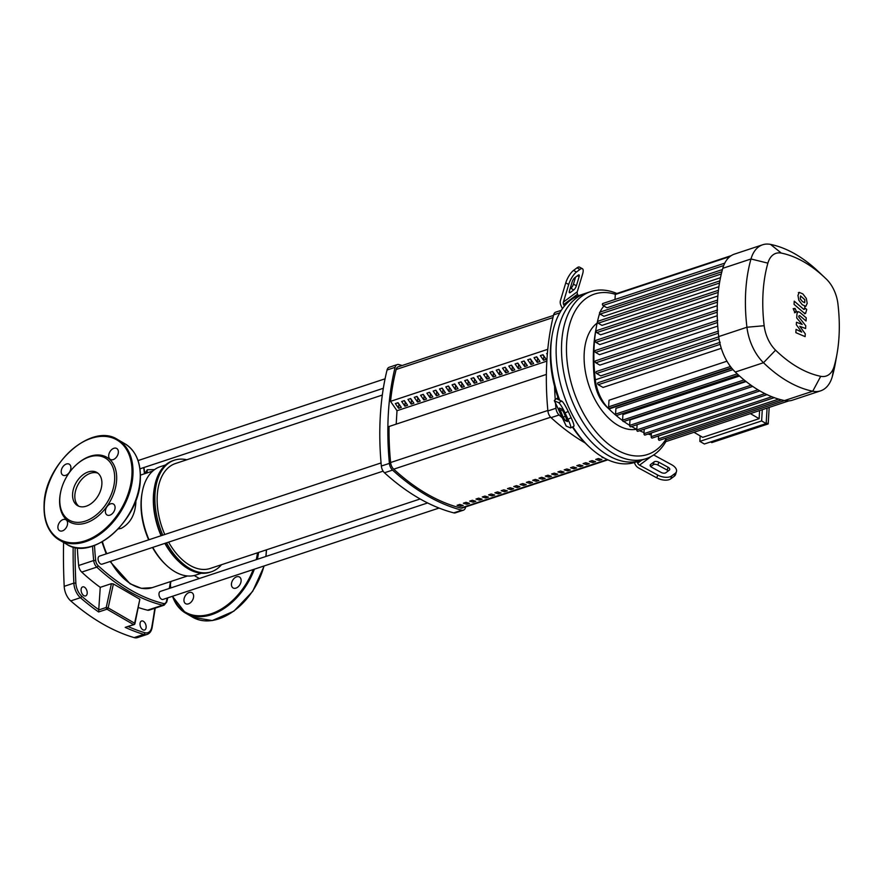 <?xml version="1.0" encoding="UTF-8"?>
<svg xmlns="http://www.w3.org/2000/svg" width="882" height="882" viewBox="0 0 882 882"><rect width="100%" height="100%" fill="white"/><g stroke="black" fill="none" stroke-linecap="round" stroke-linejoin="round"><path stroke-width="1.32" d="M553.477 315.425L398.267 366.791A7.045 4.189 71.7 0 0 396.15 369.492A228.802 136.093 71.7 0 0 390.539 401.343M604.225 458.001A228.802 136.093 -108.3 0 1 602.02 457.339L602.671 457.119M595.714 459.423L598.404 458.53A228.802 136.093 71.7 0 0 601.855 459.555L599.176 460.448A228.802 136.093 -108.3 0 1 595.714 459.423M598.294 458.563A227.049 135.045 71.7 0 0 599.264 458.838L599.176 460.448M589.408 461.507L592.098 460.613A228.802 136.093 71.7 0 0 595.559 461.639L592.869 462.532A228.802 136.093 -108.3 0 1 589.408 461.507M591.998 460.658A227.049 135.045 71.7 0 0 592.969 460.922L592.869 462.532M583.112 463.59L585.791 462.708A228.802 136.093 71.7 0 0 589.253 463.734L586.563 464.616A228.802 136.093 -108.3 0 1 583.112 463.59M585.692 462.741A227.049 135.045 71.7 0 0 586.662 463.017L586.563 464.616M576.806 465.674L579.496 464.792A228.802 136.093 71.7 0 0 582.947 465.817L580.268 466.699A228.802 136.093 -108.3 0 1 576.806 465.674M579.386 464.825A227.049 135.045 71.7 0 0 580.356 465.101L580.268 466.699M570.5 467.769L573.19 466.876A228.802 136.093 71.7 0 0 576.652 467.901L573.962 468.794A228.802 136.093 -108.3 0 1 570.5 467.769M573.091 466.909A227.049 135.045 71.7 0 0 574.061 467.184L573.962 468.794M564.204 469.852L566.883 468.959A228.802 136.093 71.7 0 0 570.345 469.985L567.655 470.878A228.802 136.093 -108.3 0 1 564.204 469.852M566.784 468.992A227.049 135.045 71.7 0 0 567.754 469.268L567.655 470.878M557.898 471.936L560.588 471.043A228.802 136.093 71.7 0 0 564.039 472.068L561.36 472.961A228.802 136.093 -108.3 0 1 557.898 471.936M560.478 471.087A227.049 135.045 71.7 0 0 561.448 471.352L561.36 472.961M551.592 474.02L554.282 473.138A228.802 136.093 71.7 0 0 557.744 474.163L555.054 475.045A228.802 136.093 -108.3 0 1 551.592 474.02M554.183 473.171A227.049 135.045 71.7 0 0 555.153 473.447L555.054 475.045M545.297 476.104L547.976 475.222A228.802 136.093 71.7 0 0 551.437 476.247L548.747 477.129A228.802 136.093 -108.3 0 1 545.297 476.104M547.876 475.255A227.049 135.045 71.7 0 0 548.847 475.53L548.747 477.129M538.99 478.198L541.68 477.305A228.802 136.093 71.7 0 0 545.131 478.331L542.452 479.224A228.802 136.093 -108.3 0 1 538.99 478.198M541.57 477.338A227.049 135.045 71.7 0 0 542.54 477.614L542.452 479.224M532.695 480.282L535.374 479.389A228.802 136.093 71.7 0 0 538.836 480.414L536.146 481.307A228.802 136.093 -108.3 0 1 532.695 480.282M535.275 479.422A227.049 135.045 71.7 0 0 536.245 479.698L536.146 481.307M526.389 482.366L529.079 481.473A228.802 136.093 71.7 0 0 532.53 482.498L529.839 483.391A228.802 136.093 -108.3 0 1 526.389 482.366M528.968 481.517A227.049 135.045 71.7 0 0 529.939 481.781L529.839 483.391M520.082 484.45L522.772 483.568A228.802 136.093 71.7 0 0 526.223 484.593L523.544 485.475A228.802 136.093 -108.3 0 1 520.082 484.45M522.662 483.601A227.049 135.045 71.7 0 0 523.632 483.876L523.544 485.475M513.787 486.533L516.466 485.651A228.802 136.093 71.7 0 0 519.928 486.677L517.238 487.559A228.802 136.093 -108.3 0 1 513.787 486.533M516.367 485.684A227.049 135.045 71.7 0 0 517.337 485.96L517.238 487.559M507.481 488.628L510.171 487.735A228.802 136.093 71.7 0 0 513.622 488.76L510.932 489.653A228.802 136.093 -108.3 0 1 507.481 488.628M510.061 487.768A227.049 135.045 71.7 0 0 511.031 488.044L510.932 489.653M501.174 490.712L503.865 489.819A228.802 136.093 71.7 0 0 507.315 490.844L504.636 491.737A228.802 136.093 -108.3 0 1 501.174 490.712M503.765 489.852A227.049 135.045 71.7 0 0 504.725 490.127L504.636 491.737M494.879 492.795L497.558 491.902A228.802 136.093 71.7 0 0 501.02 492.928L498.33 493.821A228.802 136.093 -108.3 0 1 494.879 492.795M497.459 491.935A227.049 135.045 71.7 0 0 498.429 492.211L498.33 493.821M488.573 494.879L491.263 493.997A228.802 136.093 71.7 0 0 494.714 495.023L492.024 495.905A228.802 136.093 -108.3 0 1 488.573 494.879M491.153 494.03A227.049 135.045 71.7 0 0 492.123 494.295L492.024 495.905M482.267 496.963L484.957 496.081A228.802 136.093 71.7 0 0 488.408 497.106L485.728 497.988A228.802 136.093 -108.3 0 1 482.267 496.963M484.857 496.114A227.049 135.045 71.7 0 0 485.817 496.39L485.728 497.988M475.971 499.058L478.65 498.165A228.802 136.093 71.7 0 0 482.112 499.19L479.422 500.083A228.802 136.093 -108.3 0 1 475.971 499.058M478.551 498.198A227.049 135.045 71.7 0 0 479.521 498.473L479.422 500.083M469.665 501.141L472.355 500.248A228.802 136.093 71.7 0 0 475.806 501.274L473.116 502.167A228.802 136.093 -108.3 0 1 469.665 501.141M472.245 500.281A227.049 135.045 71.7 0 0 473.215 500.557L473.116 502.167M463.359 503.225L466.049 502.332A228.802 136.093 71.7 0 0 469.5 503.357L466.821 504.25A228.802 136.093 -108.3 0 1 463.359 503.225M465.95 502.365A227.049 135.045 71.7 0 0 466.909 502.641L466.821 504.25M457.063 505.309L459.743 504.427A228.802 136.093 71.7 0 0 463.204 505.452L460.514 506.334A228.802 136.093 -108.3 0 1 457.063 505.309M459.643 504.46A227.049 135.045 71.7 0 0 460.613 504.725L460.514 506.334M389.05 426.502L546.377 374.42L389.05 426.502A228.802 136.093 71.7 0 0 390.616 462.521A7.045 4.189 71.7 0 0 393.725 469.169A228.802 136.093 71.7 0 0 460.834 508.021A7.045 4.189 71.7 0 0 462.377 507.988L607.874 459.831M140.029 623.739A4.752 2.822 -108.3 0 1 141.594 620.994A4.752 2.822 -108.3 0 1 144.758 622.604A4.752 2.822 -108.3 0 1 146.147 627.278A4.752 2.822 -108.3 0 1 144.582 630.024A4.752 2.822 -108.3 0 1 141.429 628.414A4.752 2.822 -108.3 0 1 140.029 623.739M81.089 589.617A4.752 2.822 -108.3 0 1 82.654 586.883A4.752 2.822 -108.3 0 1 85.808 588.481A4.752 2.822 -108.3 0 1 87.208 593.167A4.752 2.822 -108.3 0 1 85.642 595.901A4.752 2.822 -108.3 0 1 82.478 594.303A4.752 2.822 -108.3 0 1 81.089 589.617M143.534 467.758A1.411 0.871 124.2 0 1 143.821 468.331A1.411 0.783 -6.7 0 1 144.152 468.761A1.411 1.411 0 0 0 143.546 467.769L143.424 467.68M134.483 623.817L134.615 623.199A1.411 0.97 114 0 1 133.579 624.588A1.411 0.838 71.7 0 0 134.02 624.632A1.411 1.411 0 0 0 134.957 623.596L139.841 599.253L134.615 623.199L108.166 607.885L106.226 607.466A1.411 0.838 71.7 0 0 106.987 609.197A1.411 0.904 -54.2 0 0 108.166 607.885L113.392 583.95L139.841 599.253M143.038 467.813L143.821 468.331L144.461 473.788M98.927 609.771A247.544 147.239 -108.3 0 1 81.75 596.221A1.411 0.794 131.1 0 1 80.416 597.698A248.945 148.077 71.7 0 0 98.597 611.965L100.25 587.346L111.419 583.652L113.392 583.95M98.597 611.965L106.987 609.197L133.579 624.588L125.2 627.367L134.02 624.632M63.592 542.485A477.173 283.839 71.7 0 0 64.199 586.332A14.079 8.379 71.7 0 0 70.747 600.907A248.945 148.077 71.7 0 0 134.13 637.598A14.079 8.379 71.7 0 0 137.504 637.598L147.173 634.401C149.753 633.463 151.395 631.214 152.101 627.664L155.232 608.117M167.26 598.007A219.023 130.282 -108.3 0 1 166.433 601.348A5.634 3.352 -108.3 0 1 163.534 603.52A1.411 1.058 103.7 0 1 162.597 605.217A7.045 4.189 71.7 0 0 164.118 605.173L149.069 610.157A7.045 4.189 -108.3 0 1 147.548 610.19A220.434 131.12 -108.3 0 1 138.452 607.555M100.25 587.346A220.434 131.12 -108.3 0 1 81.739 572.098A7.045 4.189 -108.3 0 1 78.663 565.494A220.434 131.12 -108.3 0 1 77.34 547.777M186.797 459.776A58.785 34.971 71.7 0 0 174.382 460.172A58.785 34.971 71.7 0 0 162.784 535.165M166.522 542.827A58.785 34.971 71.7 0 0 189.729 568.471A58.785 34.971 71.7 0 0 211.316 571.79A58.785 34.971 71.7 0 0 221.525 564.701M174.382 460.172L173.037 460.625A58.785 34.971 71.7 0 0 154.515 487.018A58.785 34.971 71.7 0 0 161.439 535.617M165.177 543.279A58.785 34.971 71.7 0 0 179.366 562.099A58.785 34.971 71.7 0 0 188.384 568.912A58.785 34.971 71.7 0 0 209.982 572.231L211.316 571.79M154.515 487.018L154.284 488.341A57.021 33.924 71.7 0 0 161.097 535.727M164.868 543.378A57.021 33.924 71.7 0 0 178.385 561.173L179.366 562.099M165.529 464.957L160.16 466.732A57.021 33.924 71.7 0 0 142.2 492.343A57.021 33.924 71.7 0 0 149.014 539.729M152.784 547.38A57.021 33.924 71.7 0 0 166.301 565.175A57.021 33.924 71.7 0 0 175.055 571.79A57.021 33.924 71.7 0 0 195.991 575.009L201.361 573.234M142.2 492.343L141.958 493.666A55.268 32.877 71.7 0 0 148.672 539.839M152.487 547.479A55.268 32.877 71.7 0 0 165.32 564.248L166.301 565.175M135.905 500.215L135.85 502.464C135.089 514.812 130.216 523.445 121.253 528.362L118.254 528.957M147.085 472.917L147.272 469.775L144.736 473.7L144.152 468.761M154.559 469.599L147.272 469.775M420.152 498.969L210.214 568.449A55.268 32.877 -108.3 0 1 168.605 542.143M164.791 534.503A55.268 32.877 -108.3 0 1 157.261 495.375A55.268 32.877 -108.3 0 1 175.485 463.513L382.325 395.059M427.616 502.949L160.37 591.392A4.223 2.514 71.7 0 0 159.036 594.986A4.223 2.514 71.7 0 0 161.472 599.176A4.223 2.514 71.7 0 0 163.027 599.407L439.049 508.054M381.068 462.929L99.457 556.123A4.223 2.514 71.7 0 0 98.067 558.56A4.223 2.514 71.7 0 0 99.302 562.727A4.223 2.514 71.7 0 0 102.114 564.149L383.119 471.142M547.303 354.498L546.631 353.528L547.402 353.274M543.566 360.308L540.324 355.611L543.014 354.718L546.256 359.415L543.566 360.308L543.83 355.898M542.397 354.928L543.665 355.667M537.27 362.392L534.029 357.695L536.708 356.813L539.949 361.499L537.27 362.392L537.524 357.993M536.091 357.012L537.37 357.75M530.964 364.475L527.723 359.779L530.413 358.897L533.654 363.582L530.964 364.475L531.229 360.077M529.784 359.106L531.063 359.845M524.658 366.559L521.416 361.874L524.106 360.981L527.348 365.666L524.658 366.559L524.922 362.16M523.489 361.19L524.757 361.929M518.362 368.643L515.121 363.957L517.8 363.064L521.042 367.761L518.362 368.643L518.616 364.244M517.183 363.274L518.462 364.012M512.056 370.738L508.815 366.041L511.505 365.148L514.746 369.845L512.056 370.738L512.321 366.328M510.876 365.357L512.155 366.096M505.75 372.821L502.508 368.125L505.199 367.243L508.44 371.928L505.75 372.821L506.014 368.422M504.581 367.441L505.849 368.18M499.455 374.905L496.213 370.208L498.892 369.326L502.134 374.012L499.455 374.905L499.708 370.506M498.275 369.536L499.554 370.275M493.148 376.989L489.907 372.303L492.597 371.41L495.838 376.096L493.148 376.989L493.413 372.59M491.969 371.62L493.247 372.358M486.842 379.073L483.601 374.387L486.291 373.494L489.532 378.191L486.842 379.073L487.107 374.674M485.673 373.703L486.941 374.442M480.547 381.156L477.305 376.471L479.984 375.578L483.226 380.274L480.547 381.156L480.8 376.757M479.367 375.787L480.646 376.526M474.24 383.251L470.999 378.554L473.689 377.672L476.93 382.358L474.24 383.251L474.505 378.852M473.061 377.871L474.34 378.61M467.934 385.335L464.704 380.638L467.383 379.756L470.624 384.442L467.934 385.335L468.199 380.936M466.765 379.966L468.033 380.693M461.639 387.418L458.397 382.733L461.088 381.84L464.318 386.525L461.639 387.418L461.892 383.02M460.459 382.049L461.738 382.788M455.333 389.502L452.091 384.817L454.781 383.924L458.023 388.62L455.333 389.502L455.597 385.103M454.153 384.133L455.432 384.872M449.026 391.586L445.796 386.9L448.475 386.007L451.716 390.704L449.026 391.586L449.291 387.187M447.858 386.217L449.125 386.955M442.731 393.681L439.49 388.984L442.18 388.102L445.41 392.788L442.731 393.681L442.985 389.282M441.551 388.3L442.83 389.039M436.425 395.764L433.183 391.068L435.873 390.186L439.115 394.871L436.425 395.764L436.689 391.365M435.245 390.384L436.524 391.123M430.118 397.848L426.888 393.163L429.567 392.27L432.808 396.955L430.118 397.848L430.383 393.449M428.95 392.479L430.218 393.218M423.823 399.932L420.582 395.246L423.272 394.353L426.502 399.05L423.823 399.932L424.077 395.533M422.643 394.563L423.922 395.301M417.517 402.016L414.275 397.33L416.966 396.437L420.207 401.134L417.517 402.016L417.781 397.617M416.337 396.646L417.616 397.385M411.21 404.11L407.98 399.414L410.659 398.532L413.901 403.217L411.21 404.11L411.475 399.7M410.042 398.73L411.31 399.469M404.915 406.194L401.674 401.497L404.364 400.615L407.594 405.301L404.915 406.194L405.169 401.795M403.736 400.814L405.014 401.553M398.609 408.278L395.368 403.592L398.058 402.699L401.299 407.385L398.609 408.278L398.873 403.879M397.429 402.909L398.708 403.647M396.205 424.121L396.999 410.725L546.84 361.135M396.999 410.725L390.528 401.354L547.777 349.305M397.242 364.597L389.183 367.265A7.045 4.189 71.7 0 0 387.055 369.999A243.101 144.604 71.7 0 0 381.344 466.049A7.045 4.189 71.7 0 0 384.486 472.774A243.101 144.604 71.7 0 0 453.767 512.872A7.045 4.189 71.7 0 0 455.344 512.85L463.403 510.182A7.045 4.189 -108.3 0 1 461.826 510.204A243.101 144.604 -108.3 0 1 392.545 470.106A7.045 4.189 -108.3 0 1 389.403 463.381A243.101 144.604 -108.3 0 1 395.114 367.331A7.045 4.189 -108.3 0 1 397.242 364.597A7.045 4.189 -108.3 0 1 398.818 364.575A243.101 144.604 -108.3 0 1 402.181 365.501M465.663 506.896A243.101 144.604 -108.3 0 1 465.531 507.448A7.045 4.189 -108.3 0 1 463.403 510.182M561.327 310.299L555.737 312.14A7.045 4.189 71.7 0 0 553.609 314.874A243.101 144.604 71.7 0 0 547.898 410.935A7.045 4.189 71.7 0 0 551.041 417.649A243.101 144.604 71.7 0 0 585.174 442.973M554.569 386.349A243.101 144.604 71.7 0 0 555.241 399.678M555.517 403.25A243.101 144.604 71.7 0 0 555.958 408.267L547.898 410.935M551.041 417.649L559.1 414.981A7.045 4.189 -108.3 0 1 555.958 408.267M559.1 414.981A243.101 144.604 71.7 0 0 562.352 417.892M559.706 400.241A88.002 52.347 -108.3 0 1 558.912 398.058A88.002 52.347 -108.3 0 1 550.941 345.909A88.002 52.347 -108.3 0 1 552.242 334.686A88.002 52.347 -108.3 0 1 564.381 306.142A88.002 52.347 -108.3 0 1 578.261 295.79A88.002 52.347 -108.3 0 1 579.97 295.172L585.339 293.386A88.002 52.347 71.7 0 0 556.31 344.123A88.002 52.347 -108.3 0 1 585.339 293.386L590.708 291.611A88.002 52.347 71.7 0 0 561.691 342.348A88.002 52.347 71.7 0 0 587.544 429.016A88.002 52.347 71.7 0 0 646.01 458.706A88.002 52.347 71.7 0 0 666.175 441.088M570.059 288.91L570.852 288.315A3.517 1.091 118.5 0 0 573.443 284.169L575.56 277.146M573.785 289.913L570.323 292.504A3.517 1.091 -61.5 0 1 569.496 292.747A3.517 1.091 -61.5 0 1 569.441 290.95L572.164 281.887A3.517 1.091 -61.5 0 1 574.766 277.731L578.239 275.151A3.517 1.091 -61.5 0 1 579.055 274.908A3.517 1.091 -61.5 0 1 579.11 276.705L576.387 285.768A3.517 1.091 -61.5 0 1 573.785 289.913L570.852 288.315M563.19 417.219L559.364 408.046L561.58 408.961L563.73 412.401L567.556 421.574L565.34 420.659L563.19 417.219L565.461 416.095M562.44 308.656L560.963 305.481A7.045 5.557 53.3 0 1 560.456 300.508L565.759 282.879L568.703 284.478L563.4 302.107A3.517 2.778 -126.7 0 0 563.653 304.588L564.381 306.142M578.261 295.79L577.534 294.235A3.517 2.778 53.3 0 1 577.28 291.744L582.583 274.115A10.562 3.274 -61.5 0 0 582.418 268.723L579.485 267.125A10.562 3.274 118.5 0 0 577.015 267.83L579.948 269.429A10.562 3.274 -61.5 0 1 582.418 268.723M568.703 284.478A10.562 3.274 -61.5 0 1 576.486 272.02L573.543 270.421A10.562 3.274 118.5 0 0 565.759 282.879M573.543 270.421L577.015 267.83M576.486 272.02L579.948 269.429M558.648 402.666L554.491 400.891A7.045 1.103 155 0 1 554.37 400.781L566.134 425.984A7.045 1.103 -25 0 0 566.255 426.094L570.411 427.869A10.562 1.444 63.7 0 0 570.676 427.88L573.796 426.337A10.562 1.444 -116.3 0 0 571.139 417.726L568.195 411.431A10.562 1.444 -116.3 0 0 561.768 401.123L558.648 402.666A10.562 1.444 63.7 0 1 565.075 412.974L568.195 411.431M554.37 400.781A7.045 1.103 155 0 1 555.373 399.579L557.986 397.628L558.912 398.058L557.556 399.292L561.768 401.123M571.139 417.726L568.019 419.27A10.562 1.444 63.7 0 1 570.676 427.88M568.019 419.27L565.075 412.974M637.002 461.683L637.708 463.193A3.517 2.778 -126.7 0 0 639.527 465.156L657.674 475.023L656.814 477.879L638.678 468.011A7.045 5.557 53.3 0 1 635.018 464.075L634.312 462.554M572.396 427.031A84.485 50.252 71.7 0 0 587.489 445.234L589.441 447.075A88.002 52.347 -108.3 0 1 572.87 426.8M552.242 334.686L551.779 337.332A84.485 50.252 71.7 0 0 557.986 397.628M646.01 458.706L640.641 460.481A88.002 52.347 -108.3 0 1 582.175 430.791A88.002 52.347 -108.3 0 1 556.31 344.123A88.002 52.347 71.7 0 0 582.175 430.791A88.002 52.347 71.7 0 0 640.641 460.481L635.272 462.256A88.002 52.347 -108.3 0 1 589.441 447.075M668.291 470.9A3.517 1.874 16.7 0 0 667.222 470.117L657.906 465.046A3.517 1.874 16.7 0 0 653.231 464.737L650.762 466.578M650.618 464.472L654.091 461.881A3.517 1.874 -163.3 0 1 658.766 462.19L668.082 467.262A3.517 1.874 -163.3 0 1 669.725 469.566A3.517 1.874 -163.3 0 1 669.295 470.15L665.822 472.741A3.517 1.874 -163.3 0 1 661.147 472.432L651.82 467.361A3.517 1.874 -163.3 0 1 650.188 465.057A3.517 1.874 -163.3 0 1 650.618 464.472L650.221 465.784M675.171 473.347L674.311 476.203A10.562 5.612 16.7 0 0 675.601 474.45L676.461 471.594A10.562 5.612 -163.3 0 1 675.171 473.347L671.698 475.938A10.562 5.612 -163.3 0 1 657.674 475.023M674.311 476.203L670.838 478.794L671.698 475.938M656.814 477.879A10.562 5.612 16.7 0 0 670.838 478.794M676.461 471.594A10.562 5.612 -163.3 0 0 671.555 464.671L653.683 454.947M597.147 323.077A57.198 34.023 71.7 0 0 584.215 352.943A57.198 34.023 71.7 0 0 636.55 429.225M616.86 293.486A88.002 52.347 71.7 0 0 590.708 291.611M665.767 439.512A84.485 50.252 -108.3 0 1 602.505 438.85A84.485 50.252 -108.3 0 1 566.641 342.767A84.485 50.252 -108.3 0 1 615.316 294.29M767.075 408.101L766.16 423.558L704.376 443.999L699.845 441.375L700.165 435.873M762.291 409.689L761.629 420.935L699.845 441.375M766.16 423.558L761.629 420.935M693.991 432.29L702.711 437.351L759.126 418.674L759.611 410.571M766.204 422.776L768.2 423.922L769.181 407.407M750.395 413.625L759.126 418.674M768.2 423.922L711.785 442.599L710.638 441.926M658.567 436.414A32.557 19.371 -108.3 0 1 657.355 436.358M596.276 327.542L595.615 331.257A136.049 80.924 71.7 0 0 594.7 381.697A27.629 16.438 71.7 0 0 606.265 406.448A136.049 80.924 71.7 0 0 607.775 407.892L610.509 410.472A140.977 83.856 -108.3 0 1 608.955 408.983A32.557 19.371 -108.3 0 1 595.328 379.811A140.977 83.856 -108.3 0 1 596.276 327.542A140.977 83.856 -108.3 0 1 599.198 314.786A32.557 19.371 -108.3 0 1 599.628 313.419M651.258 435.024A140.977 83.856 -108.3 0 1 648.049 434.043M644.014 432.588A140.977 83.856 -108.3 0 1 639.604 430.703M636.826 429.358A140.977 83.856 -108.3 0 1 631.589 426.502M629.671 425.345A140.977 83.856 -108.3 0 1 623.828 421.464M622.648 420.604A140.977 83.856 -108.3 0 1 610.509 410.472M600.146 312.041A32.557 19.371 -108.3 0 1 604.005 306.087M718.753 336.814L600.73 375.875L596.607 373.483A1.058 0.628 -108.3 0 1 596.331 371.543L718.554 331.081M717.716 326.097L599.837 365.115L595.824 362.789A1.058 0.628 -108.3 0 1 595.548 360.848L717.772 320.387M717.231 315.723L599.517 354.685L595.593 352.414A1.058 0.628 -108.3 0 1 595.317 350.474L717.551 310.023M717.287 305.701L599.771 344.597L595.912 342.359A1.058 0.628 71.7 0 1 596.023 340.474M717.849 296.021L600.587 334.829L596.772 332.613A1.058 0.628 71.7 0 1 596.882 330.728M718.918 286.683L601.965 325.381L598.172 323.187A1.058 0.628 71.7 0 1 598.283 321.302M720.484 277.709L603.927 316.285L600.135 314.08A1.058 0.628 71.7 0 1 600.245 312.195M730.45 366.515L608.613 406.834L609.01 400.241L726.955 361.201M721.278 348.313L603.034 387.441L598.272 384.695A1.058 0.628 -108.3 0 1 597.996 382.744L720.23 342.293M751.023 385.236L629.671 425.4L629.991 419.964L746.095 381.542M744.088 379.933L622.593 420.141L622.924 414.573L739.502 375.997M737.176 373.858L615.57 414.099L615.912 408.377L732.975 369.635M824.99 277.797L818.132 271.336A148.011 88.046 71.7 0 0 770.526 244.402A39.602 23.56 71.7 0 0 762.643 244.777L734.43 254.115A39.602 23.56 71.7 0 0 724.673 263.332A39.602 23.56 71.7 0 0 722.777 268.315A148.011 88.046 71.7 0 0 721.763 272.086A148.011 88.046 71.7 0 0 719.789 281.259A148.011 88.046 71.7 0 0 718.378 290.762A148.011 88.046 71.7 0 0 717.518 300.575A148.011 88.046 71.7 0 0 717.198 310.696A148.011 88.046 71.7 0 0 717.419 321.147A148.011 88.046 71.7 0 0 718.213 331.919A148.011 88.046 71.7 0 0 718.72 336.582A39.602 23.56 71.7 0 0 719.921 343.341A39.602 23.56 71.7 0 0 731.178 367.463A39.602 23.56 71.7 0 0 735.29 372.05A148.011 88.046 71.7 0 0 738.267 374.872A148.011 88.046 71.7 0 0 745.345 380.947A148.011 88.046 71.7 0 0 752.478 386.25A148.011 88.046 71.7 0 0 759.645 390.792A148.011 88.046 71.7 0 0 766.855 394.574A148.011 88.046 71.7 0 0 774.12 397.606A148.011 88.046 71.7 0 0 781.43 399.855A148.011 88.046 71.7 0 0 784.528 400.56A39.602 23.56 71.7 0 0 788.894 400.869A39.602 23.56 71.7 0 0 792.411 400.185L820.624 390.847A39.602 23.56 71.7 0 0 832.277 376.647A148.011 88.046 71.7 0 0 835.342 363.252L836.996 353.98A135.696 80.714 -108.3 0 1 834.185 366.262A27.276 16.229 -108.3 0 1 820.723 376.305A135.696 80.714 -108.3 0 1 775.576 350.165A27.276 16.229 -108.3 0 1 764.165 325.723A135.696 80.714 -108.3 0 1 767.88 263.145A27.276 16.229 -108.3 0 1 781.342 253.101A135.696 80.714 -108.3 0 1 824.99 277.797A135.696 80.714 -108.3 0 1 826.489 279.23A27.276 16.229 -108.3 0 1 837.9 303.673A135.696 80.714 -108.3 0 1 836.996 353.98M781.661 399.844L659.427 440.294A1.058 0.628 -108.3 0 1 658.413 438.905L658.589 435.94M788.982 400.847L666.759 441.309A1.058 0.628 -108.3 0 1 665.745 439.909L665.844 438.178M767.197 394.607L644.962 435.069A1.058 0.628 -108.3 0 1 643.959 433.668L644.224 429.181M774.407 397.617L652.173 438.067A1.058 0.628 -108.3 0 1 651.159 436.667L651.39 432.941M757.969 389.8L636.793 429.909L637.102 424.672M636.793 429.909A1.058 0.628 71.7 0 0 637.807 431.298L759.854 390.913M622.593 420.141A1.058 0.628 71.7 0 0 623.607 421.53L745.61 381.156M629.671 425.4A1.058 0.628 71.7 0 0 630.685 426.8L752.71 386.415M608.613 406.834A1.058 0.628 71.7 0 0 609.627 408.234L731.52 367.893M615.57 414.099A1.058 0.628 71.7 0 0 616.584 415.499L738.554 375.126M603.09 303.606A1.058 0.628 71.7 0 0 602.979 305.492L606.948 307.785L722.424 269.561M614.997 299.472L615.283 294.5A1.058 0.628 -108.3 0 1 615.636 293.893L731.233 255.637M762.643 244.777A39.602 23.56 71.7 0 0 750.99 258.977A148.011 88.046 71.7 0 0 746.933 327.244A39.602 23.56 71.7 0 0 763.492 362.723A148.011 88.046 71.7 0 0 812.741 391.222A39.602 23.56 71.7 0 0 820.624 390.847M800.47 295.966L800.294 298.921L802.433 301.545L804.682 302.702L804.858 299.748L800.547 295.944M798.827 300.255L802.245 304.72L805.85 306.308L807.195 303.331L806.324 298.425L802.885 293.949L799.301 292.372L797.956 295.371L798.827 300.255M798.364 292.67L799.301 292.372M804.616 306.727L805.85 306.308M794.054 304.334L803.811 312.746L805.619 313.408L806.721 309.461L804.814 307.818L803.866 309.461L794.241 301.159L794.054 304.334M804.748 309.031L803.866 309.461M795.046 308.435L793.535 309.549L794.814 312.283L796.314 311.159L795.046 308.435L793.161 308.667M794.814 312.283L795.608 312.404L794.517 312.768M805.277 333.848L799.765 326.296L805.597 328.523L805.762 325.756L798.783 316.991L798.838 315.999L799.72 315.569L806.049 321.004L806.236 317.829L799.765 312.272L797.956 311.622L796.964 313.783L796.722 317.994L802.201 324.455L796.468 322.25L796.325 324.73L801.749 332.139L796.049 329.372L795.851 332.646L805.112 336.626L805.277 333.848M798.838 315.999L799.72 315.569M97.924 473.204A19.183 12.811 -59.9 0 0 90.515 473.248A19.183 12.811 -59.9 0 0 76.238 488.628A19.183 12.811 -59.9 0 0 78.807 506.235M88.244 471.936A19.183 12.811 -59.9 0 0 73.669 488.231A19.183 12.811 -59.9 0 0 77.616 505.662A19.183 12.811 -59.9 0 0 86.216 506.191A19.183 12.811 -59.9 0 0 100.791 489.885A19.183 12.811 -59.9 0 0 96.844 472.454A19.183 12.811 -59.9 0 0 88.244 471.936M60.671 491.969L60.538 492.608A37.309 24.928 -59.9 0 0 86.16 522.905A37.309 24.928 -59.9 0 0 116.611 480.161A37.309 24.928 -59.9 0 0 90.118 456.27A37.309 24.928 -59.9 0 0 77.01 464.141L76.525 464.582A35.908 23.979 -59.9 0 0 60.671 491.969A35.908 23.979 -59.9 0 0 85.322 521.119A35.908 23.979 -59.9 0 0 114.627 479.995A35.908 23.979 -59.9 0 0 89.137 456.997A35.908 23.979 -59.9 0 0 76.525 464.582M67.572 523.621A6.339 4.234 -59.9 0 0 65.918 519.741A6.339 4.234 -59.9 0 0 60.88 520.876A6.339 4.234 -59.9 0 0 57.903 526.819A6.339 4.234 -59.9 0 0 59.568 530.71A6.339 4.234 -59.9 0 0 64.606 529.575A6.339 4.234 -59.9 0 0 67.572 523.621M110.57 503.854A6.339 4.234 -59.9 0 0 105.752 509.234A6.339 4.234 -59.9 0 0 107.053 514.989A6.339 4.234 -59.9 0 0 109.897 515.165A6.339 4.234 -59.9 0 0 114.715 509.785A6.339 4.234 -59.9 0 0 113.403 504.019A6.339 4.234 -59.9 0 0 110.57 503.854M108.695 455.542A6.339 4.234 -59.9 0 0 110.36 459.434A6.339 4.234 -59.9 0 0 115.388 458.298A6.339 4.234 -59.9 0 0 118.364 452.345A6.339 4.234 -59.9 0 0 116.7 448.464A6.339 4.234 -59.9 0 0 111.672 449.6A6.339 4.234 -59.9 0 0 108.695 455.542M65.709 475.321A6.339 4.234 -59.9 0 0 70.527 469.941A6.339 4.234 -59.9 0 0 69.215 464.175A6.339 4.234 -59.9 0 0 66.382 464.009A6.339 4.234 -59.9 0 0 61.564 469.389A6.339 4.234 -59.9 0 0 62.865 475.144A6.339 4.234 -59.9 0 0 65.709 475.321M193.621 596.585A6.339 4.234 120.1 0 1 190.655 602.538A6.339 4.234 120.1 0 1 185.617 603.674A6.339 4.234 120.1 0 1 183.952 599.793A6.339 4.234 120.1 0 1 186.929 593.84A6.339 4.234 120.1 0 1 191.967 592.704A6.339 4.234 120.1 0 1 193.621 596.585M236.619 576.817A6.339 4.234 120.1 0 1 239.452 576.993A6.339 4.234 120.1 0 1 240.764 582.748A6.339 4.234 120.1 0 1 235.946 588.129A6.339 4.234 120.1 0 1 233.102 587.952A6.339 4.234 120.1 0 1 231.801 582.197A6.339 4.234 120.1 0 1 236.619 576.817M396.15 369.492L552.959 317.597M547.854 410.483L390.616 462.521M607.279 459.555L460.834 508.021M393.725 469.169L550.633 417.241M111.419 583.652L106.226 607.466L98.916 609.881M81.75 596.221A12.668 7.541 -108.3 0 1 75.852 583.101L73.868 583.123A14.079 8.379 71.7 0 0 80.416 597.698L70.747 600.907M73.151 546.972A477.173 283.839 71.7 0 0 73.868 583.123L64.199 586.332M75.852 583.101A475.773 283.001 -108.3 0 1 75.124 547.435M154.813 608.26A475.773 283.001 -108.3 0 1 151.781 627.058A1.411 0.761 10.3 0 1 152.101 627.664M151.781 627.058A12.668 7.541 -108.3 0 1 144.769 632.703A1.411 1.047 106.4 0 1 143.81 634.401A14.079 8.379 71.7 0 0 147.173 634.401M125.2 627.367A248.945 148.077 71.7 0 0 143.81 634.401L134.13 637.598M144.769 632.703A247.544 147.239 -108.3 0 1 128.166 626.573M92.555 546.101A220.434 131.12 71.7 0 0 93.701 560.522L95.675 560.39A219.023 130.282 -108.3 0 1 94.506 545.429M166.433 601.348A1.411 0.827 14.4 0 1 166.731 602.053L167.756 597.842M170.48 581.602A219.023 130.282 -108.3 0 1 169.3 588.437M163.534 603.52A219.023 130.282 -108.3 0 1 98.145 565.671A1.411 0.772 132.8 0 1 96.788 567.126A220.434 131.12 71.7 0 0 162.597 605.217L147.548 610.19M78.663 565.494L93.701 560.522A7.045 4.189 71.7 0 0 96.788 567.126L81.739 572.098M98.145 565.671A5.634 3.352 -108.3 0 1 95.675 560.39M110.052 561.514L130.062 583.763L141.374 588.327L152.189 587.655A55.268 32.877 -108.3 0 1 131.892 584.534A55.268 32.877 -108.3 0 1 110.581 561.349M106.766 553.709A55.268 32.877 -108.3 0 1 102.444 541.691M461.826 510.204L453.767 512.872M387.055 369.999L395.114 367.331M389.403 463.381L381.344 466.049M553.609 314.874L559.783 312.834M384.486 472.774L392.545 470.106M570.323 292.504L569.254 291.92M576.387 285.768L573.443 284.169M579.11 276.705L577.39 275.779M562.352 409.876L560.246 410.913M567.137 419.766L565.34 420.659M563.653 304.588L577.534 294.235M577.28 291.744L563.4 302.107M558.549 399.744L558.063 398.697M566.255 426.094L554.491 400.891M654.091 461.881L653.231 464.737M668.082 467.262L667.222 470.117M658.766 462.19L657.906 465.046M639.527 465.156L651.236 456.424M641.898 460.062L637.708 463.193M731.851 368.301L608.955 408.983L606.265 406.448M719.039 338.864L595.328 379.811L594.7 381.697M600.565 314.334L599.198 314.786M718.345 333.198L596.607 373.483M720.164 344.355L598.272 384.695M717.198 312.173L595.593 352.414M717.496 322.525L595.824 362.789M717.43 302.14L595.912 342.359M778.674 399.105L658.413 438.905M784.594 400.571L665.745 439.909M764.914 393.637L643.959 433.668M771.827 396.735L651.159 436.667M719.48 283.045L598.172 323.187M718.191 292.427L596.772 332.613M723.703 265.537L602.979 305.492M721.311 273.982L600.135 314.08M729.943 256.552L615.283 294.5M834.185 366.262L832.277 376.647M770.526 244.402L781.342 253.101M820.723 376.305L812.741 391.222L784.528 400.56M722.777 268.315L750.99 258.977L767.88 263.145M775.576 350.165L763.492 362.723L735.29 372.05M718.72 336.582L746.933 327.244L764.165 325.723M124.946 443.778C135.894 450.68 141.032 462.62 140.337 479.599C139.61 520.005 92.577 561.768 66.745 544.315A58.08 38.797 -59.9 0 0 92.764 545.903A58.08 38.797 -59.9 0 0 140.172 479.378A58.08 38.797 -59.9 0 0 124.946 443.778L117.692 439.578A58.08 38.797 -59.9 0 0 91.673 437.99M132.917 475.178A58.08 38.797 -59.9 0 0 117.692 439.578C91.86 422.125 44.817 463.888 44.1 504.295C43.405 521.273 48.532 533.213 59.491 540.115A58.08 38.797 -59.9 0 0 85.51 541.702A58.08 38.797 -59.9 0 0 132.917 475.178M44.265 504.515A58.08 38.797 -59.9 0 0 59.491 540.115L66.745 544.315M85.091 540.82A57.374 38.323 -59.9 0 0 131.925 475.089A57.374 38.323 -59.9 0 0 91.177 438.354A57.374 38.323 -59.9 0 0 44.354 504.074A57.374 38.323 -59.9 0 0 85.091 540.82M170.347 584.964A58.08 38.797 -59.9 0 0 170.645 587.985M172.53 596.265A58.08 38.797 -59.9 0 0 185.54 613.078A58.08 38.797 -59.9 0 0 211.559 614.677A58.08 38.797 -59.9 0 0 254.38 569.177M264.225 565.913L252.649 591.403L233.862 611.171L212.242 620.564L192.794 617.279A58.08 38.797 -59.9 0 0 218.813 618.866A58.08 38.797 -59.9 0 0 263.983 566.001M265.835 556.487A58.08 38.797 -59.9 0 0 266.221 552.341A58.08 38.797 -59.9 0 0 266.309 549.883M257.346 559.298A58.08 38.797 -59.9 0 0 258.558 552.452M172.784 596.177A57.374 38.323 -59.9 0 0 211.14 613.784A57.374 38.323 -59.9 0 0 253.167 569.574M256.232 559.662A57.374 38.323 -59.9 0 0 257.511 552.793M170.424 584.457A57.374 38.323 -59.9 0 0 170.799 587.941M169.752 588.283L170.91 581.458M164.118 605.173L166.731 602.053M140.436 475.122L152.773 471.032M106.226 553.885L101.937 541.978M199.354 578.493L194.205 575.516M152.189 587.655L187.502 575.968M383.339 388.278L139.962 468.827M385.07 378.808L138.044 460.569M717.551 300.067L595.637 340.419M719.866 280.873L597.897 321.246M718.433 290.31L596.497 330.673M724.761 263.145L602.704 303.54M721.851 271.766L599.859 312.14M804.538 313.772L805.619 313.408M796.876 311.985L797.956 311.622M192.794 617.279L185.54 613.078L172.442 596.298M266.485 549.828L266.033 556.421M170.248 585.56L170.513 588.029"/></g></svg>
